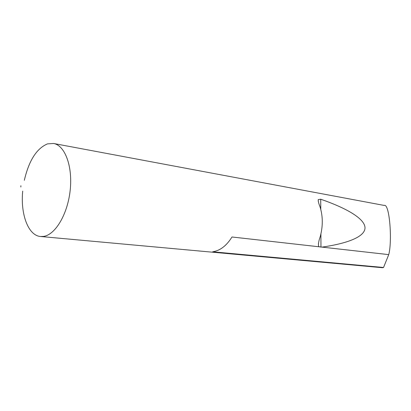 <?xml version="1.0" encoding="UTF-8"?>
<svg xmlns="http://www.w3.org/2000/svg" width="411" height="411" viewBox="0 0 411 411"><rect width="100%" height="100%" fill="white"/><g stroke="black" fill="none" stroke-linecap="round" stroke-linejoin="round"><path stroke-width="0.62" d="M20.833 186.974L20.894 185.71L20.833 186.974M22.713 191.079C20.375 214.234 28.241 235.652 40.576 236.5L43.453 236.423C55.249 234.979 67.666 214.254 70.183 190.272C72.824 166.291 64.948 145.376 53.589 143.48L47.506 143.871C36.661 148.412 28.934 160.562 24.331 180.311M40.576 236.5L382.487 267.725L383.54 267.484L212.682 251.794C220.106 250.679 226.543 245.747 231.994 236.988L318.998 246.775L318.458 245.752C318.33 243.363 318.885 240.435 320.133 236.967C323.046 226.363 322.995 216.268 319.979 206.687C318.71 203.543 318.129 201.179 318.237 199.602L320.719 199.217C347.264 208.428 364.634 218.786 365.009 227.632C365.24 236.469 348.41 243.333 322.013 247.114L388.739 254.625C392.428 240.938 389.571 203.106 384.198 205.433L53.589 143.48M388.739 254.625L383.54 267.484M318.998 246.775L322.013 247.114M320.97 247.129L320.899 234.039M320.77 209.348L320.719 199.217M318.458 245.747L318.443 243.497M318.242 201.19L318.237 199.602"/></g></svg>
